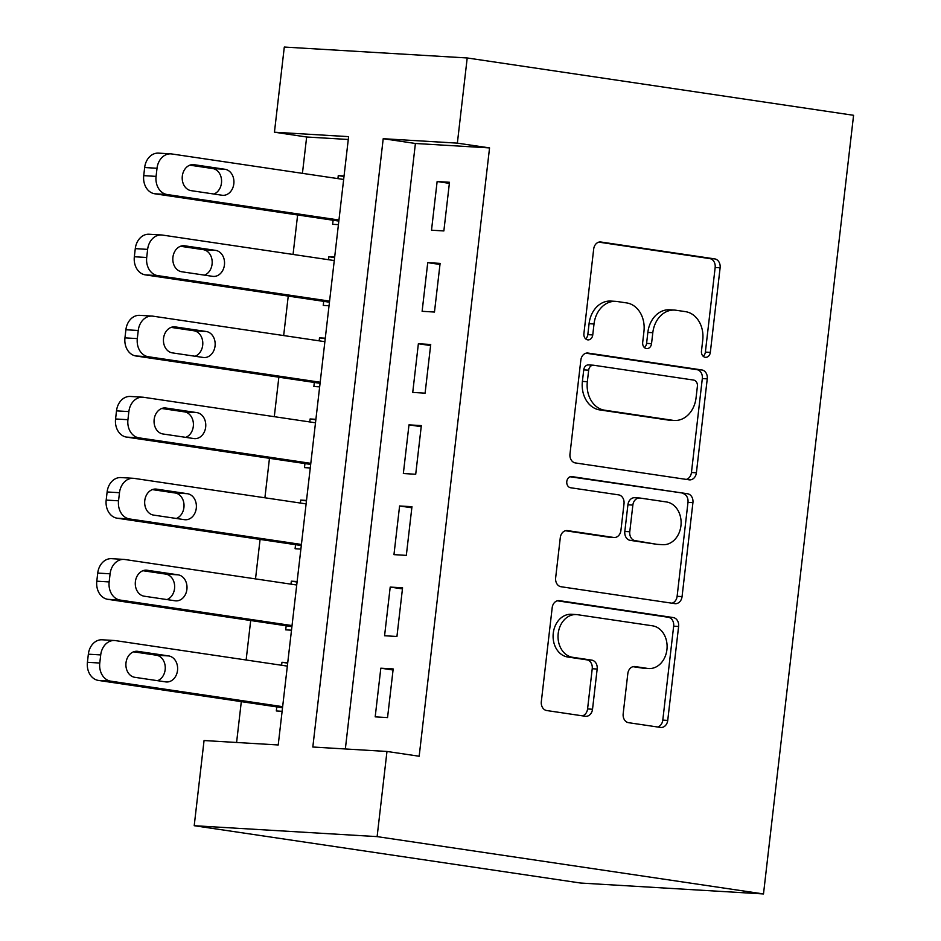 <?xml version="1.0" encoding="UTF-8"?>
<svg xmlns="http://www.w3.org/2000/svg" width="941" height="941" viewBox="0 0 941 941"><rect width="100%" height="100%" fill="white"/><g stroke="black" fill="none" stroke-linecap="round" stroke-linejoin="round"><path stroke-width="1.41" d="M705.256 357.298A5.611 4.47 93.4 0 0 705.562 357.333A5.611 4.47 93.4 0 0 710.326 352.381L720.112 267.797A8.022 6.375 93.4 0 0 714.713 258.893L600.934 242.013A8.022 6.375 93.4 0 0 600.487 241.966A8.022 6.375 93.4 0 0 593.689 249.036L583.902 333.62A5.611 4.47 93.4 0 0 587.678 339.854A5.611 4.47 93.4 0 0 587.996 339.889A5.611 4.47 93.4 0 0 592.748 334.937L594.018 323.986A25.666 20.42 93.4 0 1 615.779 301.367A25.666 20.42 93.4 0 1 617.19 301.52L626.671 302.92A25.666 20.42 93.4 0 1 643.95 331.397L642.691 342.348A5.611 4.47 93.4 0 0 646.467 348.582A5.611 4.47 93.4 0 0 646.773 348.605A5.611 4.47 93.4 0 0 651.537 343.665L652.807 332.714A25.666 20.42 93.4 0 1 674.556 310.095A25.666 20.42 93.4 0 1 675.979 310.236L685.46 311.647A25.666 20.42 93.4 0 1 702.739 340.124L701.468 351.075A5.611 4.47 93.4 0 0 705.256 357.298M703.15 356.239A5.611 4.47 93.4 0 0 705.374 352.087L715.16 267.503A8.022 6.375 93.4 0 0 709.761 258.599L598.829 242.143M585.573 338.795A5.611 4.47 93.4 0 0 587.807 334.643L589.078 323.692L594.018 323.986M644.362 347.523A5.611 4.47 93.4 0 0 646.596 343.371L647.855 332.42L652.807 332.714M623.177 713.784A8.022 6.375 93.4 0 0 628.576 722.688L660.5 727.428A8.022 6.375 93.4 0 0 660.935 727.475A8.022 6.375 93.4 0 0 667.734 720.394L678.614 626.459A8.022 6.375 93.4 0 0 673.215 617.555L559.436 600.676A8.022 6.375 93.4 0 0 558.989 600.629A8.022 6.375 93.4 0 0 552.191 607.698L541.322 701.645A8.022 6.375 93.4 0 0 546.721 710.537L585.278 716.266A8.022 6.375 93.4 0 0 585.725 716.313A8.022 6.375 93.4 0 0 592.524 709.243L597.17 669.039A8.022 6.375 93.4 0 0 591.771 660.135L572.657 657.3A21.455 17.067 93.4 0 1 558.131 634.234A21.455 17.067 93.4 0 1 576.398 614.579A21.455 17.067 93.4 0 1 577.586 614.708L652.478 625.812A21.455 17.067 93.4 0 1 667.004 648.878A21.455 17.067 93.4 0 1 648.737 668.533A21.455 17.067 93.4 0 1 647.549 668.416L635.069 666.557A8.022 6.375 93.4 0 0 634.622 666.51A8.022 6.375 93.4 0 0 627.823 673.58L623.177 713.784M386.974 751.459L377.118 836.62L763.492 893.95L853.581 115.296L467.207 57.966L457.361 143.138L383.21 138.703L312.824 747.025L386.974 751.459L419.168 756.235L489.555 147.913L457.361 143.138M689.141 479.828A8.022 6.375 93.4 0 0 689.588 479.875A8.022 6.375 93.4 0 0 696.387 472.794L707.256 378.858A8.022 6.375 93.4 0 0 701.857 369.954L588.078 353.075A8.022 6.375 93.4 0 0 587.643 353.028A8.022 6.375 93.4 0 0 580.844 360.097L569.975 454.044A8.022 6.375 93.4 0 0 575.374 462.937L689.141 479.828M692.929 502.659L682.06 596.594A8.022 6.375 93.4 0 1 675.262 603.675A8.022 6.375 93.4 0 1 674.826 603.628L561.048 586.737A8.022 6.375 93.4 0 1 555.649 577.845L560.295 537.64A8.022 6.375 93.4 0 1 567.094 530.571A8.022 6.375 93.4 0 1 567.541 530.618L613.685 537.464A8.022 6.375 93.4 0 0 614.12 537.511A8.022 6.375 93.4 0 0 620.919 530.442L624.012 503.764A8.022 6.375 93.4 0 0 618.613 494.872L570.575 487.744A5.611 4.47 93.4 0 1 566.776 481.698A5.611 4.47 93.4 0 1 571.552 476.558A5.611 4.47 93.4 0 1 571.857 476.593L687.53 493.754A8.022 6.375 93.4 0 1 692.929 502.659L687.989 502.365L677.12 596.3L682.06 596.594M281.606 665.263L281.959 662.288L287.687 663.134M276.795 706.903L276.325 710.949L282.112 711.302M290.992 584.161L291.334 581.173L297.062 582.032M286.182 625.789L285.711 629.847L291.498 630.188M300.379 503.047L300.72 500.071L306.448 500.918M295.556 544.674L295.098 548.732L300.885 549.085M309.765 421.933L310.107 418.957L315.835 419.815M304.943 463.572L304.472 467.63L310.259 467.971M319.152 340.83L319.493 337.854L325.221 338.701M314.329 382.458L313.859 386.516L319.646 386.857M328.538 259.716L328.88 256.74L334.608 257.587M323.716 301.355L323.245 305.402L329.032 305.754M443.858 230.933L449.492 182.272L437.13 181.531L431.507 230.204L443.858 230.933M434.471 312.047L440.106 263.386L427.743 262.645L422.121 311.306L434.471 312.047M425.097 393.162L430.719 344.488L418.369 343.747L412.734 392.421L425.097 393.162M415.71 474.264L421.333 425.603L408.982 424.861L403.348 473.523L415.71 474.264M406.324 555.378L411.958 506.705L399.596 505.976L393.961 554.637L406.324 555.378M396.937 636.481L402.572 587.819L390.209 587.078L384.575 635.751L396.937 636.481M489.555 147.913L415.404 143.479L345.347 748.965M380.823 668.192L375.188 716.854L387.551 717.595L393.185 668.933L380.823 668.192L393.056 670.004M348.276 139.48L306.648 136.998L302.437 173.344M297.627 214.971L293.051 254.458M288.24 296.086L283.664 335.561M278.854 377.2L274.29 416.675M269.467 458.302L264.903 497.777M260.081 539.416L255.517 578.891M250.694 620.519L246.13 660.006M241.308 701.633L236.591 742.473M344.053 175.979L338.266 175.626L337.913 178.614M333.102 220.241L332.632 224.299L338.419 224.64M328.88 256.74L334.667 257.081M319.493 337.854L325.28 338.195M310.107 418.957L315.894 419.31M300.72 500.071L306.507 500.412M291.334 581.173L297.121 581.526M281.959 662.288L287.746 662.629M306.648 136.998L274.443 132.21L348.605 136.645L278.218 744.966L204.056 740.532L194.211 825.704L580.585 883.034L763.492 893.95M274.443 132.21L284.3 47.05L467.207 57.966M194.211 825.704L377.118 836.62M415.404 143.479L383.21 138.703M338.266 175.626L343.994 176.485M437.13 181.531L449.363 183.354M427.743 262.645L439.988 264.456M418.369 343.747L430.602 345.57M408.982 424.861L421.215 426.673M399.596 505.976L411.829 507.787M390.209 587.078L402.442 588.901M674.556 310.095L669.616 309.801A25.666 20.42 93.4 0 0 647.855 332.42M615.779 301.367L610.827 301.073A25.666 20.42 93.4 0 0 589.078 323.692M686.307 479.404A8.022 6.375 93.4 0 0 691.447 472.5L702.315 378.564A8.022 6.375 93.4 0 0 696.916 369.66L585.984 353.204M697.399 386.304A5.611 4.47 93.4 0 0 693.611 380.07L593.747 365.249A5.611 4.47 93.4 0 0 593.43 365.214A5.611 4.47 93.4 0 0 588.678 370.166L587.337 381.717A25.666 20.42 93.4 0 0 604.616 410.194L672.886 420.321A25.666 20.42 93.4 0 0 674.297 420.462A25.666 20.42 93.4 0 0 696.058 397.843L697.399 386.304M588.807 364.955A5.611 4.47 93.4 0 0 588.49 364.92A5.611 4.47 93.4 0 0 583.738 369.872L588.678 370.166M674.297 420.462L669.357 420.168A25.666 20.42 93.4 0 1 667.945 420.027L599.676 409.9A25.666 20.42 93.4 0 1 582.397 381.411L583.738 369.872M671.98 603.205A8.022 6.375 93.4 0 0 677.12 596.3M565.435 530.736L608.733 537.17A8.022 6.375 93.4 0 0 609.18 537.205A8.022 6.375 93.4 0 0 609.627 537.217M570.105 476.769L687.53 493.754M661.558 544.568A21.455 17.067 93.4 0 0 662.746 544.686A21.455 17.067 93.4 0 0 681.013 525.031A21.455 17.067 93.4 0 0 666.487 501.965L640.103 498.06A8.022 6.375 93.4 0 0 639.657 498.012A8.022 6.375 93.4 0 0 632.858 505.082L629.776 531.747A8.022 6.375 93.4 0 0 635.175 540.652L656.618 544.274A21.455 17.067 93.4 0 0 657.806 544.392L662.746 544.686M635.163 497.765A8.022 6.375 93.4 0 0 634.716 497.718A8.022 6.375 93.4 0 0 627.918 504.788L632.858 505.082M656.618 544.274L630.235 540.357A8.022 6.375 93.4 0 1 624.824 531.453L627.918 504.788M687.989 502.365A8.022 6.375 93.4 0 0 682.59 493.46M648.737 668.533L643.797 668.239A21.455 17.067 93.4 0 1 642.609 668.122L632.964 666.687M576.398 614.579L571.446 614.285A21.455 17.067 93.4 0 0 553.19 633.94A21.455 17.067 93.4 0 0 567.705 657.006L572.657 657.3M582.432 715.842A8.022 6.375 93.4 0 0 587.572 708.949L592.23 668.733A8.022 6.375 93.4 0 0 586.831 659.841L567.705 657.006M657.653 727.005A8.022 6.375 93.4 0 0 662.793 720.1L673.662 626.165A8.022 6.375 93.4 0 0 668.263 617.261L557.331 600.805M338.948 220.018L167.086 194.516A16.35 12.998 93.4 0 1 156.077 176.379L157.018 168.263A16.35 12.998 93.4 0 1 170.874 153.865A16.35 12.998 93.4 0 1 171.78 153.959L343.641 179.46M338.831 221.088L154.724 193.775A16.35 12.998 -86.6 0 1 143.726 175.638L144.655 167.533A16.35 12.998 -86.6 0 1 158.511 153.124L170.874 153.865M213.901 194.034A13.08 10.398 93.4 0 0 221.558 180.378A13.08 10.398 93.4 0 0 212.666 168.545L189.882 165.169M191.105 190.647L222.017 195.234A13.08 10.398 93.4 0 0 222.746 195.316A13.08 10.398 93.4 0 0 233.874 183.33A13.08 10.398 93.4 0 0 225.028 169.286L194.117 164.699A13.08 10.398 93.4 0 0 193.387 164.616A13.08 10.398 93.4 0 0 182.26 176.602A13.08 10.398 93.4 0 0 191.105 190.647M329.573 301.12L157.7 275.619A16.35 12.998 93.4 0 1 146.702 257.493L147.631 249.377A16.35 12.998 93.4 0 1 161.487 234.968A16.35 12.998 93.4 0 1 162.393 235.062L334.267 260.563M329.444 302.202L145.337 274.878A16.35 12.998 -86.6 0 1 134.34 256.752L135.281 248.636A16.35 12.998 -86.6 0 1 149.125 234.238L161.487 234.968M204.515 275.137A13.08 10.398 93.4 0 0 212.172 261.48A13.08 10.398 93.4 0 0 203.28 249.659L180.496 246.271M181.731 271.761L212.631 276.348A13.08 10.398 93.4 0 0 213.36 276.419A13.08 10.398 93.4 0 0 224.487 264.445A13.08 10.398 93.4 0 0 215.642 250.388L184.73 245.801A13.08 10.398 93.4 0 0 184.001 245.73A13.08 10.398 93.4 0 0 172.873 257.705A13.08 10.398 93.4 0 0 181.731 271.761M320.187 382.234L148.313 356.733A16.35 12.998 93.4 0 1 137.315 338.595L138.245 330.491A16.35 12.998 93.4 0 1 152.101 316.082A16.35 12.998 93.4 0 1 153.007 316.176L324.88 341.677M320.058 383.305L135.951 355.992A16.35 12.998 -86.6 0 1 124.953 337.866L125.894 329.75A16.35 12.998 -86.6 0 1 139.738 315.341L152.101 316.082M195.128 356.251A13.08 10.398 93.4 0 0 202.786 342.595A13.08 10.398 93.4 0 0 193.893 330.762L171.109 327.386M172.344 352.875L203.256 357.462A13.08 10.398 93.4 0 0 203.974 357.533A13.08 10.398 93.4 0 0 215.101 345.559A13.08 10.398 93.4 0 0 206.255 331.503L175.344 326.915A13.08 10.398 93.4 0 0 174.626 326.845A13.08 10.398 93.4 0 0 163.499 338.819A13.08 10.398 93.4 0 0 172.344 352.875M310.801 463.337L138.927 437.836A16.35 12.998 93.4 0 1 127.929 419.71L128.87 411.593A16.35 12.998 93.4 0 1 142.714 397.196A16.35 12.998 93.4 0 1 143.62 397.29L315.494 422.791M310.671 464.419L126.564 437.106A16.35 12.998 -86.6 0 1 115.567 418.968L116.508 410.864A16.35 12.998 -86.6 0 1 130.364 396.455L142.714 397.196M185.742 437.365A13.08 10.398 93.4 0 0 193.399 423.709A13.08 10.398 93.4 0 0 184.507 411.876L161.723 408.488M162.958 433.977L193.87 438.565A13.08 10.398 93.4 0 0 194.587 438.647A13.08 10.398 93.4 0 0 205.714 426.661A13.08 10.398 93.4 0 0 196.869 412.617L165.957 408.029A13.08 10.398 93.4 0 0 165.24 407.947A13.08 10.398 93.4 0 0 154.112 419.933A13.08 10.398 93.4 0 0 162.958 433.977M301.414 544.451L129.54 518.95A16.35 12.998 93.4 0 1 118.542 500.812L119.483 492.708A16.35 12.998 93.4 0 1 133.328 478.299A16.35 12.998 93.4 0 1 134.234 478.393L306.107 503.894M301.285 545.533L117.19 518.209A16.35 12.998 -86.6 0 1 106.18 500.083L107.121 491.967A16.35 12.998 -86.6 0 1 120.977 477.569L133.328 478.299M176.355 518.467A13.08 10.398 93.4 0 0 184.013 504.811A13.08 10.398 93.4 0 0 175.12 492.978L152.336 489.602M153.571 515.092L184.483 519.679A13.08 10.398 93.4 0 0 185.201 519.75A13.08 10.398 93.4 0 0 196.328 507.775A13.08 10.398 93.4 0 0 187.482 493.719L156.571 489.132A13.08 10.398 93.4 0 0 155.853 489.061A13.08 10.398 93.4 0 0 144.726 501.035A13.08 10.398 93.4 0 0 153.571 515.092M292.028 625.565L120.154 600.064A16.35 12.998 93.4 0 1 109.156 581.926L110.097 573.81A16.35 12.998 93.4 0 1 123.953 559.413A16.35 12.998 93.4 0 1 124.847 559.507L296.721 585.008M291.91 626.635L107.803 599.323A16.35 12.998 -86.6 0 1 96.794 581.185L97.735 573.081A16.35 12.998 -86.6 0 1 111.591 558.672L123.953 559.413M166.969 599.582A13.08 10.398 93.4 0 0 174.638 585.925A13.08 10.398 93.4 0 0 165.745 574.092L142.95 570.716M144.185 596.194L175.097 600.781A13.08 10.398 93.4 0 0 175.814 600.864A13.08 10.398 93.4 0 0 186.953 588.878A13.08 10.398 93.4 0 0 178.096 574.833L147.184 570.246A13.08 10.398 93.4 0 0 146.467 570.164A13.08 10.398 93.4 0 0 135.339 582.15A13.08 10.398 93.4 0 0 144.185 596.194M282.641 706.667L110.779 681.166A16.35 12.998 93.4 0 1 99.77 663.04L100.711 654.924A16.35 12.998 93.4 0 1 114.567 640.515A16.35 12.998 93.4 0 1 115.472 640.609L287.334 666.11M282.523 707.75L98.417 680.425A16.35 12.998 -86.6 0 1 87.419 662.299L88.348 654.183A16.35 12.998 -86.6 0 1 102.204 639.786L114.567 640.515M157.594 680.684A13.08 10.398 93.4 0 0 165.251 667.028A13.08 10.398 93.4 0 0 156.359 655.207L133.575 651.819M134.798 677.308L165.71 681.896A13.08 10.398 93.4 0 0 166.439 681.966A13.08 10.398 93.4 0 0 177.567 669.992A13.08 10.398 93.4 0 0 168.71 655.936L137.809 651.348A13.08 10.398 93.4 0 0 137.08 651.278A13.08 10.398 93.4 0 0 125.953 663.252A13.08 10.398 93.4 0 0 134.798 677.308M705.374 352.087L710.326 352.381M587.807 334.643L592.748 334.937M646.596 343.371L651.537 343.665M600.04 241.955L600.934 242.013M709.761 258.599L714.713 258.893M715.16 267.503L720.112 267.797M587.196 353.016L588.078 353.075M696.916 369.66L701.857 369.954M702.315 378.564L707.256 378.858M691.447 472.5L696.387 472.794M582.397 381.411L587.337 381.717M599.676 409.9L604.616 410.194M667.945 420.027L672.886 420.321M566.647 530.559L567.541 530.618M608.733 537.17L613.685 537.464M571.234 476.558L571.857 476.593M624.824 531.453L629.776 531.747M630.235 540.357L635.175 540.652M634.187 666.51L635.069 666.557M642.609 668.122L647.549 668.416M586.831 659.841L591.771 660.135M592.23 668.733L597.17 669.039M587.572 708.949L592.524 709.243M558.542 600.617L559.436 600.676M668.263 617.261L673.215 617.555M673.662 626.165L678.614 626.459M662.793 720.1L667.734 720.394M167.086 194.516L154.724 193.775M157.018 168.263L144.655 167.533M156.077 176.379L143.726 175.638M192.67 164.616L194.117 164.699M212.666 168.545L225.028 169.286M157.7 275.619L145.337 274.878M147.631 249.377L135.281 248.636M146.702 257.493L134.34 256.752M183.283 245.719L184.73 245.801M203.28 249.659L215.642 250.388M148.313 356.733L135.951 355.992M138.245 330.491L125.894 329.75M137.315 338.595L124.953 337.866M173.897 326.833L175.344 326.915M193.893 330.762L206.255 331.503M138.927 437.836L126.564 437.106M128.87 411.593L116.508 410.864M127.929 419.71L115.567 418.968M164.51 407.935L165.957 408.029M184.507 411.876L196.869 412.617M129.54 518.95L117.19 518.209M119.483 492.708L107.121 491.967M118.542 500.812L106.18 500.083M155.124 489.049L156.571 489.132M175.12 492.978L187.482 493.719M120.154 600.064L107.803 599.323M110.097 573.81L97.735 573.081M109.156 581.926L96.794 581.185M145.737 570.164L147.184 570.246M165.745 574.092L178.096 574.833M110.779 681.166L98.417 680.425M100.711 654.924L88.348 654.183M99.77 663.04L87.419 662.299M136.351 651.266L137.809 651.348M156.359 655.207L168.71 655.936M588.49 364.92L593.43 365.214M609.18 537.205L614.12 537.511M634.716 497.718L639.657 498.012"/></g></svg>
